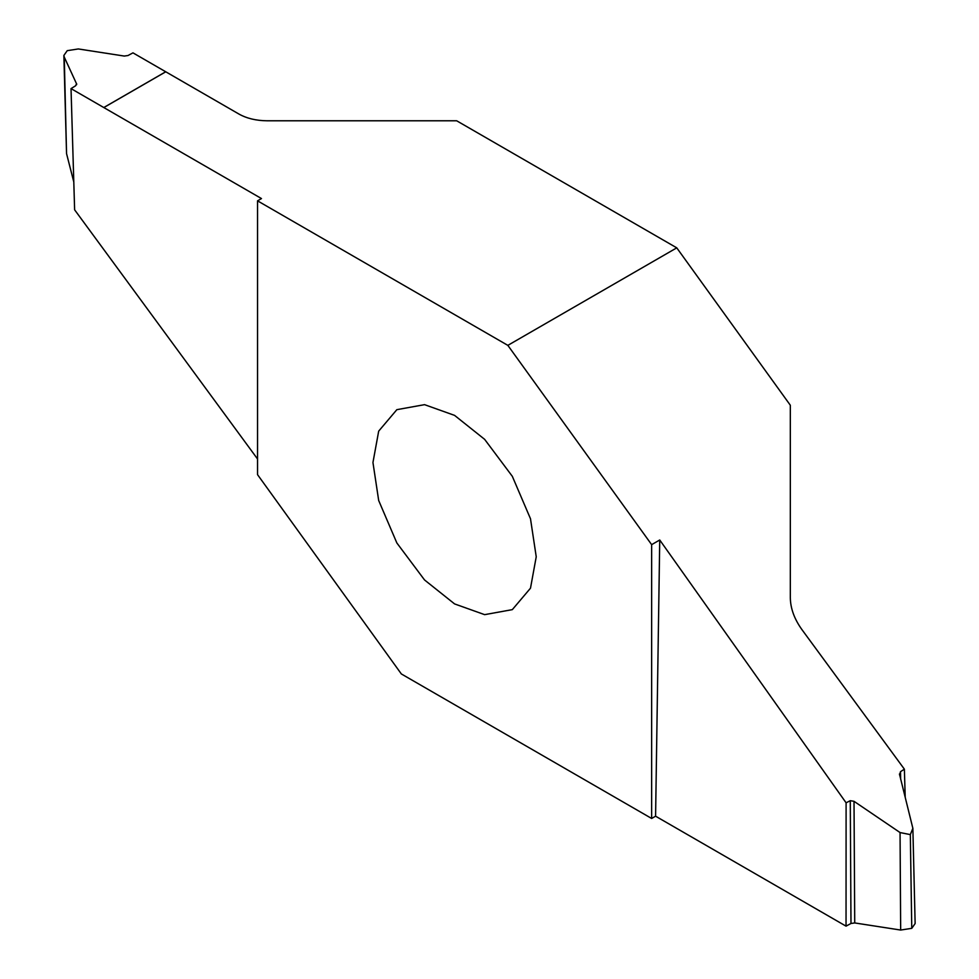<?xml version="1.0" encoding="UTF-8"?>
<svg xmlns="http://www.w3.org/2000/svg" width="979" height="979" viewBox="0 0 979 979"><rect width="100%" height="100%" fill="white"/><g stroke="black" fill="none" stroke-linecap="round" stroke-linejoin="round"><path stroke-width="1.47" d="M372.95 462.516L378.689 431.127L396.862 409.663L424.543 404.657L454.586 415.39L484.642 439.351L512.323 476.32L530.496 518.772L536.235 556.782L530.496 588.183L512.323 609.636L484.642 614.653L454.586 603.921L424.543 579.96L396.862 542.978L378.689 500.526L372.95 462.516M507.844 345.367L651.647 544.654L651.647 818.468L401.341 673.944L257.538 474.656L257.538 200.842L507.844 345.367L676.758 247.846L456.679 120.784L267.108 120.784C256.192 120.686 246.794 118.435 238.949 114.053L132.96 52.854L128.016 55.522L124.272 56.06L78.332 48.95L67.233 50.663L63.868 55.448L64.259 57.076L76.705 84.157M165.757 71.797L103.823 107.555L261.479 198.566L257.538 200.842M103.823 107.555L71.026 88.612L74.624 209.824L257.538 458.98M76.595 84.732L76.57 83.594L75.628 85.76L71.026 88.612M64.259 57.076L66.548 153.605L73.804 182.008M66.548 153.605L63.868 55.448M900.056 832.554L910.323 834.61L912.869 828.332L915.132 923.552L911.767 928.337L900.668 930.05L900.056 832.554L854.018 801.311L854.728 922.94L850.984 923.478L846.04 926.146L846.101 802.804L659.736 539.992L651.647 544.654M912.869 828.332L899.444 773.985M899.591 775.001L900.496 771.685L900.668 779.26M676.758 247.846L790.322 405.233L790.322 597.802C790.494 608.473 794.385 619.107 801.985 629.693L904.376 769.176L900.496 771.685M850.984 923.478L850.274 800.687L846.101 802.804M850.274 800.687L854.018 801.311M900.668 930.05L854.728 922.94M659.736 539.992L655.587 816.192L846.04 926.146M910.323 834.61L911.767 928.337M905.196 796.992L904.376 769.176M655.587 816.192L651.647 818.468M103.786 107.531L165.72 71.773"/></g></svg>
